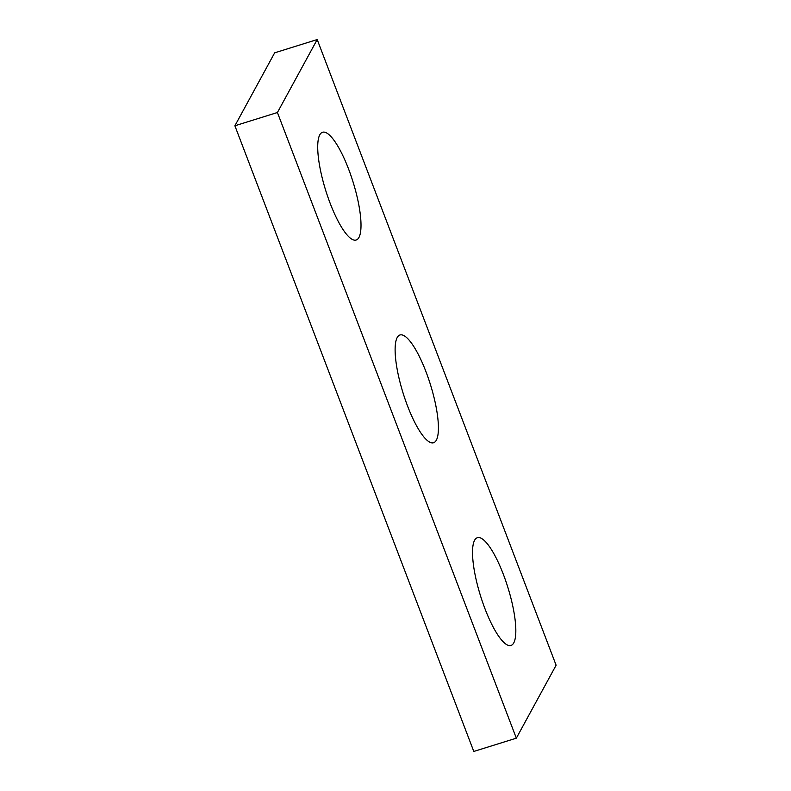 <?xml version="1.0" encoding="UTF-8"?>
<svg xmlns="http://www.w3.org/2000/svg" width="791" height="791" viewBox="0 0 791 791"><rect width="100%" height="100%" fill="white"/><g stroke="black" fill="none" stroke-linecap="round" stroke-linejoin="round"><path stroke-width="1.19" d="M516.335 738.171L556.113 665.221L317.201 39.55L274.665 52.829L234.887 125.779L473.799 751.45L516.335 738.171L277.423 112.51L234.887 125.779M317.201 39.55L277.423 112.51M474.59 540.273A56.438 14.327 72.7 0 0 482.629 602.287A56.438 14.327 72.7 0 0 510.996 645.456A56.438 14.327 72.7 0 0 513.764 642.885A56.438 14.327 72.7 0 0 505.726 580.871A56.438 14.327 72.7 0 0 477.359 537.702A56.438 14.327 72.7 0 0 474.59 540.273M397.181 337.559A56.438 14.327 72.7 0 0 405.219 399.574A56.438 14.327 72.7 0 0 433.587 442.742A56.438 14.327 72.7 0 0 436.355 440.172A56.438 14.327 72.7 0 0 428.317 378.157A56.438 14.327 72.7 0 0 399.949 334.989A56.438 14.327 72.7 0 0 397.181 337.559M319.772 134.846A56.438 14.327 72.7 0 0 327.81 196.85A56.438 14.327 72.7 0 0 356.177 240.019A56.438 14.327 72.7 0 0 358.946 237.448A56.438 14.327 72.7 0 0 350.907 175.434A56.438 14.327 72.7 0 0 322.54 132.265A56.438 14.327 72.7 0 0 319.772 134.846"/></g></svg>

